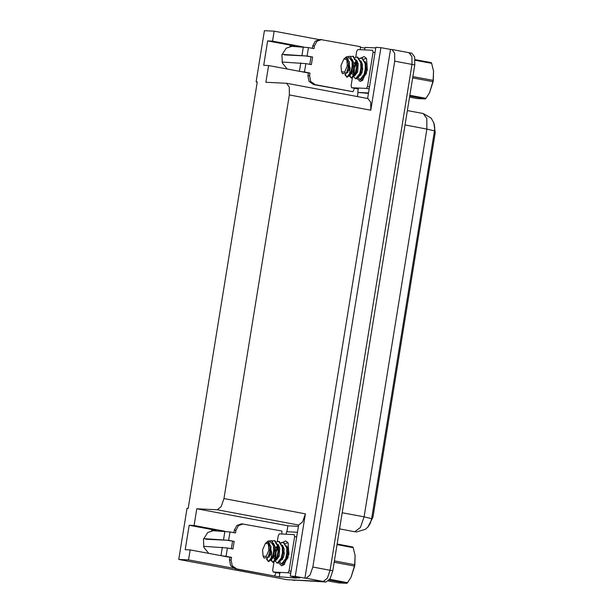 <?xml version="1.0" encoding="UTF-8"?>
<svg xmlns="http://www.w3.org/2000/svg" width="614" height="614" viewBox="0 0 614 614"><rect width="100%" height="100%" fill="white"/><g stroke="black" fill="none" stroke-linecap="round" stroke-linejoin="round"><path stroke-width="0.92" d="M208.798 553.398L203.886 547.358L203.472 539.215L207.755 532.507L214.854 530.158L216.228 530.319L189.181 525.269L194.101 525.507L196.81 508.799L217.202 509.797L221.224 506.611L223.972 498.599L289.347 94.955L289.278 87.034L286.561 83.304L265.893 82.284L268.594 65.575L306.908 72.698M408.932 52.72L411.925 56.48L411.994 64.401L330.071 570.245L327.316 578.265L323.294 581.443L287.068 579.677L178.758 559.431L188.529 559.907L233.397 568.295M357.394 96.551L358.062 92.461M286.907 531.762L287.866 525.83L298.289 526.336M280.583 576.976L279.616 576.799M217.202 509.797L298.604 525.016L290.23 576.116L299.885 577.92L297.214 577.789M289.347 94.955L370.749 110.175L380.88 47.631L375.868 47.385L367.594 98.455M370.749 110.175L370.679 102.254L367.963 98.532L286.561 83.304M298.604 525.016L302.625 521.839L305.373 513.818L295.242 576.362L304.905 578.165L390.542 49.435L391.97 49.527L394.679 53.257L394.748 61.177L312.825 567.021L310.07 575.042L306.048 578.219L304.905 578.165M290.23 576.116L295.242 576.362M274.604 576.001L279.593 576.93M303.04 46.871L272.547 41.169L274.166 31.176L264.396 30.7L256.122 81.8L257.243 82.015M274.166 31.176L318.773 39.519M360.257 47.27L364.977 48.153M380.88 47.631L390.542 49.435M291.013 45.973L293.269 46.395M212.567 530.304L214.823 530.734M256.122 81.8L257.266 81.862L188.183 508.384L187.04 508.323L178.758 559.431M196.81 508.799L287.866 525.83M188.529 559.907L190.148 549.914L228.462 557.036M224.594 531.21L194.101 525.507M287.245 69.06L282.333 63.019L281.918 54.876L286.201 48.168L293.3 45.827L294.674 45.989L267.627 40.931L263.675 65.337L268.594 65.575M267.627 40.931L272.547 41.169M189.181 525.269L185.228 549.676L190.148 549.914M433.829 122.693L435.242 132.578L372.928 517.303L367.763 527.219M371.662 518.646L364.087 516.834L360.418 527.526L354.685 531.724L356.557 531.947L365.491 529.268L368.262 526.635L370.434 523.059L371.662 518.646L434.466 130.866L434.727 127.159L433.983 123.153L431.181 118.149L423.176 113.529L407.358 110.574M391.97 49.527L409.216 52.75L411.925 56.48L411.994 64.401L330.071 570.245L327.316 578.265L323.294 581.443L291.704 579.885M409.216 52.75L411.971 53.264L414.688 56.995L414.757 64.915L332.826 570.759L330.079 578.779L326.057 581.965L291.842 579.915M231.562 557.389L229.92 557.305L229.49 559.976L230.634 565.747L235.154 568.894L274.596 576.039L236.789 568.971L232.276 565.824L231.125 560.052L231.562 557.389L226.044 556.353L227.403 547.964L203.549 546.322M227.403 547.964L232.921 548.993L234.157 541.371L226.996 540.259L205.828 539.222M231.317 548.693L232.514 541.287M233.911 532.676L234.302 530.227L236.851 525.5L241.578 523.788L281.88 531.041L281.926 534.026M234.157 541.371L228.638 540.335L229.997 531.947L235.515 532.975L235.945 530.312L238.493 525.584L243.221 523.872M297.637 577.498L296.247 578.05L279.355 576.753L296.247 578.05M294.183 576.853L292.801 577.406M297.329 532.269L286.646 531.747L286.155 534.234M279.692 573.261L279.355 576.753M274.596 576.039L276.008 572.57M229.92 557.305L224.087 556.261M229.997 531.947L211.469 530.565M203.641 538.639L228.638 540.335M220.641 555.616L226.044 556.353M282.931 542.208L285.656 540.896L288.119 542.799L288.864 554.304L284.013 564.765L281.626 565.763L278.748 562.931M277.95 556.453L278.019 555.348M278.664 551.195L278.886 550.267M282.072 564.02L283.131 564.596L284.574 564.22M284.957 559.999L285.019 560.398M277.282 541.571L278.226 535.769L279.355 533.896L294.152 534.625L294.62 536.567L289.056 570.89L287.928 572.755L273.13 572.033L272.662 570.091L273.928 562.301M273.13 572.033L279.984 573.307M283.338 547.788L283.031 548.417M282.302 564.02L282.67 564.458M355.13 555.57L354.815 565.571L351.024 577.237L354.455 566.039L334.208 562.255M337.155 544.042L352.827 546.974L353.219 547.673L337.055 544.649M334.423 560.904L354.669 564.688L355.122 555.532L353.219 547.673M354.669 564.688L354.455 566.039M266.438 559.016L268.464 561.465L272.562 556.2L273.675 550.835L273.644 546.038L270.751 541.886L266.491 542.469L267.896 542.093L270.091 547.742L270.068 550.305L268.249 556.906L264.158 558.111L263.091 556.123L262.585 549.822L265.494 543.29L268.387 543.95L268.832 550.129L266.223 556.368L263.091 556.123M268.241 561.442L268.809 561.549L272.04 558.855L274.22 550.935L274.166 545.999L271.941 540.589L273.644 546.038M270.997 560.421L272.846 562.286L276.945 557.013L278.058 551.648L277.942 546.222L274.404 540.604L272.347 541.003M269.861 543.352L269.531 543.827M272.624 562.263L273.161 562.363L276.423 559.676L278.61 551.756L278.572 546.828L274.949 540.704L274.404 540.604M275.371 561.227L277.229 563.107L281.327 557.834L282.44 552.47L282.317 547.043L278.787 541.425L276.73 541.817M276.998 563.084L277.566 563.191L280.782 560.49L282.977 552.569L282.931 547.642L279.355 541.533L278.787 541.425M279.754 562.04L281.603 563.928L285.702 558.656L286.815 553.291L286.7 547.865L283.161 542.239L281.12 542.638M281.381 563.905L281.933 564.005L285.172 561.311L287.367 553.391L287.329 548.463L283.706 542.346L283.169 542.239M283.438 542.308L281.335 542.914M278.319 546.414L276.016 552.531L275.586 559.922M287.007 543.022L285.495 543.459M266.89 558.694L268.303 561.349M271.05 551.748L270.705 553.621M271.634 551.717L271.181 559.139M271.357 559.96L272.693 562.186M275.08 554.442L274.88 558.425M265.494 543.29L268.141 541.018L271.941 540.589M328.329 580.974L338.598 582.893L346.948 583.3L329.242 579.992M329.733 579.317L347.555 582.648L346.948 583.3M347.555 582.648L351.17 576.953M282.348 557.236L282.486 559.554M285.372 560.912L286.861 557.658L287.398 549.116M280.859 560.352L282.478 556.837L282.939 547.642M277.758 545.247L275.525 548.264M273.721 557.919L275.026 560.006L275.655 559.922M276.737 559.047L278.096 556.015L278.656 547.65M277.72 545.094L275.832 543.574M269.201 554.78L269.339 557.098M272.363 558.21L273.714 555.194L274.174 545.999M268.341 556.729L269.339 554.381L270.091 547.742M284.343 552.646L283.438 557.443M284.865 561.848L287.951 557.857L288.526 549.691L286.799 545.976M280.475 561.027L283.576 557.044L284.144 548.87L282.409 545.148M277.958 546.368L275.579 551.011M274.681 555.8L275.609 559.945M276.108 560.214L279.193 556.223L279.761 548.049L278.035 544.342M271.196 550.19L270.298 554.979M271.733 559.392L274.811 555.401L275.387 547.235L273.629 543.497M267.113 558.494L270.429 554.58L271.004 546.414L268.019 542.124M310.001 73.051L308.366 72.966L307.936 75.637L309.08 81.409L313.593 84.555L353.042 91.701L315.235 84.632L310.722 81.493L309.571 75.722L310.001 73.051L304.49 72.015L305.849 63.626L281.987 61.983M305.849 63.626L311.367 64.662L312.603 57.033L305.442 55.92L284.274 54.884M309.763 64.363L310.96 56.948M312.357 48.345L312.749 45.889L315.297 41.161L320.024 39.457L360.326 46.702L360.372 49.688M312.603 57.033L307.084 55.997L308.443 47.608L313.961 48.644L314.391 45.973L316.939 41.245L321.667 39.534M368.408 93.405L357.801 92.415L368.484 92.937M375.776 47.93L365.092 47.408L364.601 49.895M358.139 88.923L357.801 92.415M353.042 91.701L354.455 88.232M308.366 72.966L302.533 71.922M308.443 47.608L289.915 46.227M282.087 54.301L307.084 55.997M299.087 71.278L304.49 72.015M361.37 57.87L364.102 56.557L366.566 58.46L367.31 69.965L362.46 80.426L360.073 81.424L357.194 78.592M356.396 72.122L356.465 71.009M357.11 66.857L357.333 65.928M360.518 79.682L361.577 80.257L363.02 79.889M363.404 75.66L363.457 76.067M355.729 57.232L356.673 51.43L357.801 49.565L372.598 50.287L373.066 52.228L367.502 86.551L366.374 88.416L351.576 87.695L351.108 85.753L352.375 77.963M351.576 87.695L358.43 88.969M361.784 63.449L361.477 64.079M360.748 79.682L361.116 80.119M433.576 71.232L433.261 81.232L429.47 92.898L432.901 81.7L412.654 77.917M415.056 59.604L431.274 62.636L431.665 63.334L415.087 60.233M412.869 76.566L433.116 80.357L433.568 71.193L431.665 63.334M433.116 80.357L432.901 81.7M344.884 74.678L346.91 77.134L351.008 71.861L352.121 66.496L352.091 61.707L349.197 57.547L344.93 58.13L346.342 57.754L348.537 63.403L348.514 65.967L346.695 72.567L342.604 73.78L341.537 71.792L341.031 65.483L343.932 58.959L346.833 59.612L347.271 65.79L344.669 72.038L341.537 71.792M346.687 77.111L347.255 77.21L350.487 74.517L352.666 66.596L352.613 61.661L350.387 56.25L346.58 56.688L343.932 58.959M350.379 56.25L352.091 61.707M349.443 76.082L351.292 77.947L355.391 72.682L356.504 67.31L356.389 61.884L352.85 56.265L350.786 56.665M348.307 59.021L347.977 59.489M351.07 77.924L351.607 78.024L354.869 75.338L357.056 67.417L357.018 62.49L353.395 56.373L352.85 56.265M353.817 76.888L355.667 78.769L359.773 73.496L360.878 68.131L360.763 62.705L357.225 57.087L355.176 57.486M355.445 78.745L356.013 78.853L359.228 76.151L361.423 68.231L361.377 63.303L357.793 57.194L357.233 57.087M358.2 77.709L360.05 79.59L364.148 74.317L365.261 68.952L365.146 63.526L361.608 57.908L359.566 58.299M359.827 79.567L360.38 79.666L363.618 76.973L365.814 69.052L365.775 64.125L362.153 58.008L361.608 57.908M361.876 57.969L359.781 58.576M356.765 62.075L354.462 68.2L354.032 75.583L353.127 71.462M365.453 58.683L363.941 59.121M345.337 74.355L346.749 77.019M349.496 67.41L349.143 69.282M350.08 67.379L349.627 74.808M349.803 75.629L351.139 77.848M353.526 70.103L353.326 74.087M409.538 97.15L417.044 98.555L425.395 98.961L409.715 96.03M409.837 95.293L426.001 98.309L425.395 98.961M426.001 98.309L429.616 92.614M360.794 72.897L360.925 75.223M363.818 76.581L365.307 73.319L365.844 64.777M359.305 76.013L360.925 72.498L361.385 63.303M356.204 60.916L353.971 63.933M352.167 73.58L353.472 75.668L354.101 75.591M355.184 74.708L356.542 71.677L357.102 63.311M356.166 60.755L354.278 59.236M347.647 70.441L347.785 72.759M350.809 73.88L352.16 70.863L352.62 61.661M346.787 72.391L347.785 70.042L348.537 63.403M362.79 68.307L361.884 73.104M363.304 77.51L366.397 73.519L366.972 65.353L365.246 61.638M358.921 76.689L362.022 72.705L362.59 64.531L360.855 60.817M356.404 62.029L354.025 66.673M354.554 75.875L357.64 71.884L358.208 63.71L356.481 60.003M349.642 65.852L348.744 70.648M350.18 75.054L353.257 71.063L353.825 62.897L352.075 59.159M345.559 74.156L348.875 70.249L349.45 62.075L346.465 57.785M216.228 530.319L213.472 530.189M306.048 578.219L326.057 581.965M312.825 567.021L332.826 570.759M394.748 61.177L414.757 64.915M223.972 498.599L305.373 513.818M435.242 132.578L434.213 132.386M372.928 517.303L371.9 517.111M294.674 45.989L291.919 45.85M434.466 130.866L426.891 129.063L426.799 118.502L423.176 113.529M342.221 512.751L364.087 516.834L426.891 129.063L405.033 124.972M294.743 580.437L291.988 579.915M229.49 559.976L231.125 560.052M235.945 530.312L234.302 530.227M235.154 568.894L236.789 568.971M224.908 531.225L223.55 539.614M222.314 547.243L220.956 555.632M283.768 563.245L283.998 564.504M294.62 536.567L296.577 536.935M273.176 572.033L280.076 573.322M287.928 572.755L290.691 573.269M289.056 570.89L291.013 571.258M307.936 75.637L309.571 75.722M314.391 45.973L312.749 45.889M313.593 84.555L315.235 84.632M303.354 46.887L301.996 55.275M300.76 62.904L299.394 71.293M362.214 78.907L362.444 80.165M373.066 52.228L375.024 52.597M351.622 87.702L358.522 88.992M366.374 88.416L369.137 88.938M367.502 86.551L369.459 86.919M354.685 531.724L339.603 528.907M276.822 548.079L277.589 546.644M355.268 63.741L356.036 62.313"/></g></svg>
